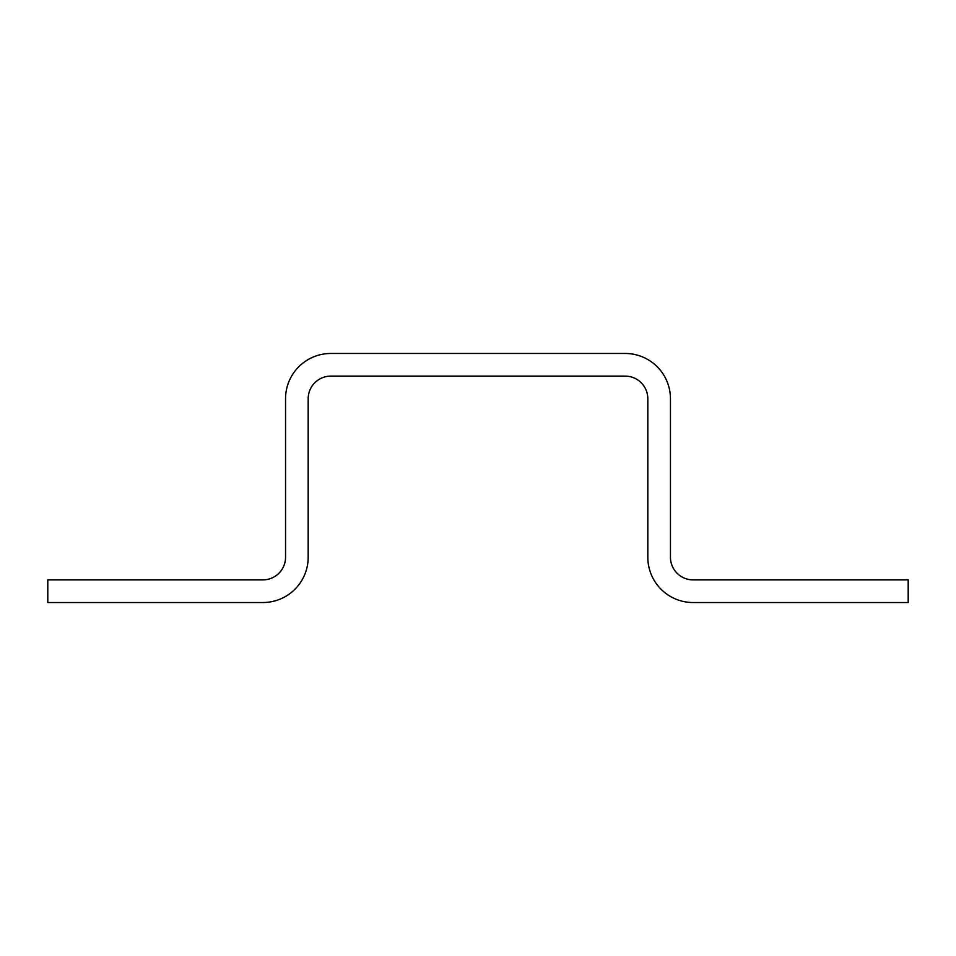 <?xml version="1.0" encoding="UTF-8"?>
<svg xmlns="http://www.w3.org/2000/svg" width="956" height="956" viewBox="0 0 956 956"><rect width="100%" height="100%" fill="white"/><g stroke="black" fill="none" stroke-linecap="round" stroke-linejoin="round"><path stroke-width="1.43" d="M647.821 557.252A45.279 45.279 0 0 0 693.1 602.531L908.2 602.531L908.2 579.886L693.1 579.886A22.645 22.645 0 0 1 670.455 557.252L670.455 398.748A45.279 45.279 0 0 0 625.176 353.469L330.824 353.469A45.279 45.279 0 0 0 285.545 398.748L285.545 557.252A22.645 22.645 0 0 1 262.9 579.886L47.8 579.886L47.8 602.531L262.9 602.531A45.279 45.279 0 0 0 308.179 557.252L308.179 398.748A22.645 22.645 0 0 1 330.824 376.114L625.176 376.114A22.645 22.645 0 0 1 647.821 398.748L647.821 557.252"/></g></svg>

